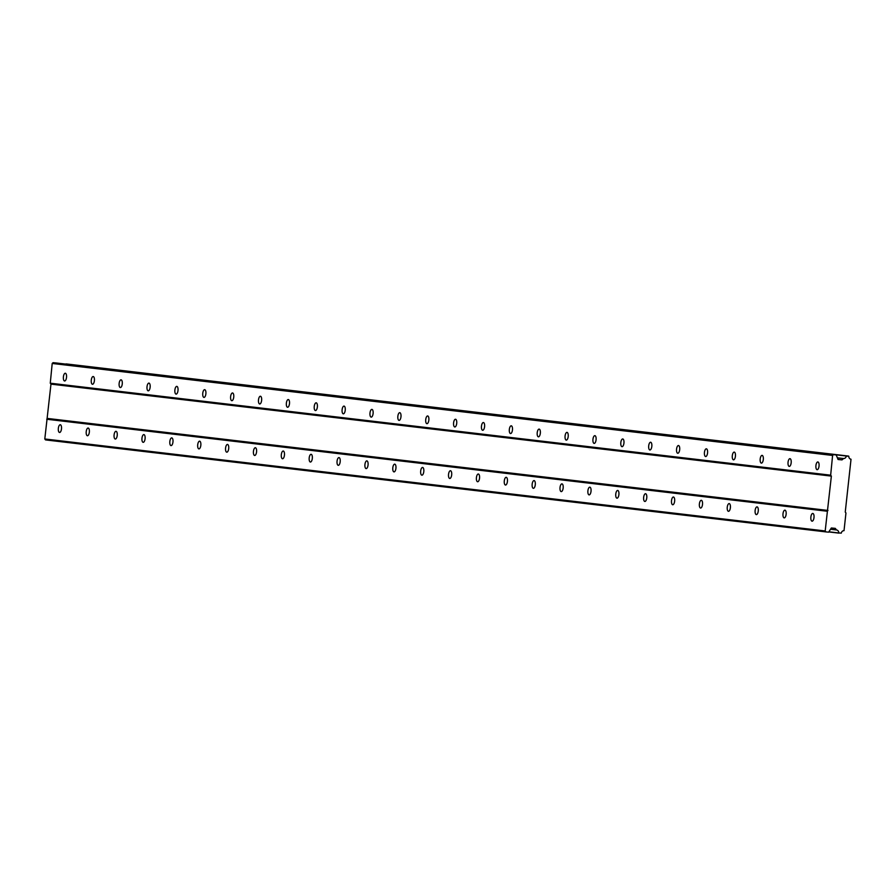 <?xml version="1.0" encoding="UTF-8"?>
<svg xmlns="http://www.w3.org/2000/svg" width="896" height="896" viewBox="0 0 896 896"><rect width="100%" height="100%" fill="white"/><g stroke="black" fill="none" stroke-linecap="round" stroke-linejoin="round"><path stroke-width="1.34" d="M60.29 424.738A3.875 1.579 -84.6 0 0 60.278 424.738A3.875 1.579 -84.6 0 0 58.341 428.434A3.875 1.579 -84.6 0 0 59.539 432.466A3.875 1.579 -84.6 0 0 59.55 432.466A3.875 1.579 -84.6 0 0 61.488 428.77A3.875 1.579 -84.6 0 0 60.29 424.738M812.818 513.453A3.875 1.579 -84.6 0 0 812.795 513.442A3.875 1.579 -84.6 0 0 810.869 517.138A3.875 1.579 -84.6 0 0 812.056 521.17A3.875 1.579 -84.6 0 0 812.078 521.17A3.875 1.579 -84.6 0 0 814.005 517.474A3.875 1.579 -84.6 0 0 812.818 513.453M784.941 510.16A3.875 1.579 -84.6 0 0 784.93 510.16A3.875 1.579 -84.6 0 0 782.992 513.856A3.875 1.579 -84.6 0 0 784.19 517.888A3.875 1.579 -84.6 0 0 784.202 517.888A3.875 1.579 -84.6 0 0 786.139 514.192A3.875 1.579 -84.6 0 0 784.941 510.16M757.075 506.878A3.875 1.579 -84.6 0 0 757.053 506.878A3.875 1.579 -84.6 0 0 755.126 510.574A3.875 1.579 -84.6 0 0 756.314 514.595A3.875 1.579 -84.6 0 0 756.336 514.606A3.875 1.579 -84.6 0 0 758.262 510.91A3.875 1.579 -84.6 0 0 757.075 506.878M729.198 503.597A3.875 1.579 -84.6 0 0 729.187 503.586A3.875 1.579 -84.6 0 0 727.25 507.282A3.875 1.579 -84.6 0 0 728.448 511.314A3.875 1.579 -84.6 0 0 728.459 511.314A3.875 1.579 -84.6 0 0 730.397 507.618A3.875 1.579 -84.6 0 0 729.198 503.597M701.333 500.304A3.875 1.579 -84.6 0 0 701.31 500.304A3.875 1.579 -84.6 0 0 699.384 504A3.875 1.579 -84.6 0 0 700.571 508.032A3.875 1.579 -84.6 0 0 700.594 508.032A3.875 1.579 -84.6 0 0 702.52 504.336A3.875 1.579 -84.6 0 0 701.333 500.304M673.456 497.022A3.875 1.579 -84.6 0 0 673.445 497.022A3.875 1.579 -84.6 0 0 671.507 500.718A3.875 1.579 -84.6 0 0 672.706 504.739A3.875 1.579 -84.6 0 0 672.717 504.75A3.875 1.579 -84.6 0 0 674.654 501.043A3.875 1.579 -84.6 0 0 673.456 497.022M645.59 493.73A3.875 1.579 -84.6 0 0 645.568 493.73A3.875 1.579 -84.6 0 0 643.642 497.426A3.875 1.579 -84.6 0 0 644.829 501.458A3.875 1.579 -84.6 0 0 644.851 501.458A3.875 1.579 -84.6 0 0 646.778 497.762A3.875 1.579 -84.6 0 0 645.59 493.73M617.714 490.448A3.875 1.579 -84.6 0 0 617.702 490.448A3.875 1.579 -84.6 0 0 615.765 494.144A3.875 1.579 -84.6 0 0 616.963 498.176A3.875 1.579 -84.6 0 0 616.974 498.176A3.875 1.579 -84.6 0 0 618.912 494.48A3.875 1.579 -84.6 0 0 617.714 490.448M589.848 487.166A3.875 1.579 -84.6 0 0 589.826 487.166A3.875 1.579 -84.6 0 0 587.899 490.862A3.875 1.579 -84.6 0 0 589.086 494.883A3.875 1.579 -84.6 0 0 589.109 494.894A3.875 1.579 -84.6 0 0 591.035 491.187A3.875 1.579 -84.6 0 0 589.848 487.166M561.971 483.874A3.875 1.579 -84.6 0 0 561.96 483.874A3.875 1.579 -84.6 0 0 560.022 487.57A3.875 1.579 -84.6 0 0 561.221 491.602A3.875 1.579 -84.6 0 0 561.232 491.602A3.875 1.579 -84.6 0 0 563.17 487.906A3.875 1.579 -84.6 0 0 561.971 483.874M534.106 480.592A3.875 1.579 -84.6 0 0 534.083 480.592A3.875 1.579 -84.6 0 0 532.157 484.288A3.875 1.579 -84.6 0 0 533.344 488.32A3.875 1.579 -84.6 0 0 533.366 488.32A3.875 1.579 -84.6 0 0 535.293 484.624A3.875 1.579 -84.6 0 0 534.106 480.592M506.229 477.31A3.875 1.579 -84.6 0 0 506.218 477.31A3.875 1.579 -84.6 0 0 504.28 481.006A3.875 1.579 -84.6 0 0 505.478 485.027A3.875 1.579 -84.6 0 0 505.49 485.038A3.875 1.579 -84.6 0 0 507.427 481.331A3.875 1.579 -84.6 0 0 506.229 477.31M478.363 474.018A3.875 1.579 -84.6 0 0 478.341 474.018A3.875 1.579 -84.6 0 0 476.414 477.714A3.875 1.579 -84.6 0 0 477.602 481.746A3.875 1.579 -84.6 0 0 477.613 481.746A3.875 1.579 -84.6 0 0 479.55 478.05A3.875 1.579 -84.6 0 0 478.363 474.018M450.486 470.736A3.875 1.579 -84.6 0 0 450.475 470.736A3.875 1.579 -84.6 0 0 448.538 474.432A3.875 1.579 -84.6 0 0 449.736 478.464A3.875 1.579 -84.6 0 0 449.747 478.464A3.875 1.579 -84.6 0 0 451.685 474.768A3.875 1.579 -84.6 0 0 450.486 470.736M422.621 467.454A3.875 1.579 -84.6 0 0 422.598 467.454A3.875 1.579 -84.6 0 0 420.672 471.15A3.875 1.579 -84.6 0 0 421.859 475.171A3.875 1.579 -84.6 0 0 421.87 475.182A3.875 1.579 -84.6 0 0 423.808 471.475A3.875 1.579 -84.6 0 0 422.621 467.454M394.744 464.162A3.875 1.579 -84.6 0 0 394.733 464.162A3.875 1.579 -84.6 0 0 392.795 467.858A3.875 1.579 -84.6 0 0 393.994 471.89A3.875 1.579 -84.6 0 0 394.005 471.89A3.875 1.579 -84.6 0 0 395.942 468.194A3.875 1.579 -84.6 0 0 394.744 464.162M366.878 460.88A3.875 1.579 -84.6 0 0 366.856 460.88A3.875 1.579 -84.6 0 0 364.93 464.576A3.875 1.579 -84.6 0 0 366.117 468.608A3.875 1.579 -84.6 0 0 366.128 468.608A3.875 1.579 -84.6 0 0 368.066 464.912A3.875 1.579 -84.6 0 0 366.878 460.88M339.002 457.598A3.875 1.579 -84.6 0 0 338.99 457.598A3.875 1.579 -84.6 0 0 337.053 461.294A3.875 1.579 -84.6 0 0 338.251 465.315A3.875 1.579 -84.6 0 0 338.262 465.326A3.875 1.579 -84.6 0 0 340.2 461.619A3.875 1.579 -84.6 0 0 339.002 457.598M311.136 454.306A3.875 1.579 -84.6 0 0 311.114 454.306A3.875 1.579 -84.6 0 0 309.187 458.002A3.875 1.579 -84.6 0 0 310.374 462.034A3.875 1.579 -84.6 0 0 310.386 462.034A3.875 1.579 -84.6 0 0 312.323 458.338A3.875 1.579 -84.6 0 0 311.136 454.306M283.259 451.024A3.875 1.579 -84.6 0 0 283.248 451.024A3.875 1.579 -84.6 0 0 281.31 454.72A3.875 1.579 -84.6 0 0 282.509 458.752A3.875 1.579 -84.6 0 0 282.52 458.752A3.875 1.579 -84.6 0 0 284.458 455.056A3.875 1.579 -84.6 0 0 283.259 451.024M255.394 447.742A3.875 1.579 -84.6 0 0 255.371 447.742A3.875 1.579 -84.6 0 0 253.445 451.438A3.875 1.579 -84.6 0 0 254.632 455.459A3.875 1.579 -84.6 0 0 254.643 455.47A3.875 1.579 -84.6 0 0 256.581 451.763A3.875 1.579 -84.6 0 0 255.394 447.742M227.517 444.45A3.875 1.579 -84.6 0 0 227.506 444.45A3.875 1.579 -84.6 0 0 225.568 448.146A3.875 1.579 -84.6 0 0 226.766 452.178A3.875 1.579 -84.6 0 0 226.778 452.178A3.875 1.579 -84.6 0 0 228.715 448.482A3.875 1.579 -84.6 0 0 227.517 444.45M199.651 441.168A3.875 1.579 -84.6 0 0 199.629 441.168A3.875 1.579 -84.6 0 0 197.702 444.864A3.875 1.579 -84.6 0 0 198.89 448.896A3.875 1.579 -84.6 0 0 198.901 448.896A3.875 1.579 -84.6 0 0 200.838 445.2A3.875 1.579 -84.6 0 0 199.651 441.168M171.774 437.886A3.875 1.579 -84.6 0 0 171.763 437.886A3.875 1.579 -84.6 0 0 169.826 441.582A3.875 1.579 -84.6 0 0 171.024 445.603A3.875 1.579 -84.6 0 0 171.035 445.603A3.875 1.579 -84.6 0 0 172.973 441.907A3.875 1.579 -84.6 0 0 171.774 437.886M143.909 434.594A3.875 1.579 -84.6 0 0 143.886 434.594A3.875 1.579 -84.6 0 0 141.96 438.29A3.875 1.579 -84.6 0 0 143.147 442.322A3.875 1.579 -84.6 0 0 143.158 442.322A3.875 1.579 -84.6 0 0 145.096 438.626A3.875 1.579 -84.6 0 0 143.909 434.594M116.032 431.312A3.875 1.579 -84.6 0 0 116.021 431.312A3.875 1.579 -84.6 0 0 114.083 435.008A3.875 1.579 -84.6 0 0 115.282 439.04A3.875 1.579 -84.6 0 0 115.293 439.04A3.875 1.579 -84.6 0 0 117.23 435.344A3.875 1.579 -84.6 0 0 116.032 431.312M88.166 428.03A3.875 1.579 -84.6 0 0 88.144 428.03A3.875 1.579 -84.6 0 0 86.218 431.726A3.875 1.579 -84.6 0 0 87.405 435.747A3.875 1.579 -84.6 0 0 87.416 435.747A3.875 1.579 -84.6 0 0 89.354 432.051A3.875 1.579 -84.6 0 0 88.166 428.03M65.341 373.251A3.875 1.579 -84.6 0 0 65.33 373.251A3.875 1.579 -84.6 0 0 63.392 376.947A3.875 1.579 -84.6 0 0 64.579 380.979A3.875 1.579 -84.6 0 0 64.602 380.979A3.875 1.579 -84.6 0 0 66.528 377.283A3.875 1.579 -84.6 0 0 65.341 373.251M817.869 461.955A3.875 1.579 -84.6 0 0 817.846 461.955A3.875 1.579 -84.6 0 0 815.92 465.651A3.875 1.579 -84.6 0 0 817.107 469.683A3.875 1.579 -84.6 0 0 817.118 469.683A3.875 1.579 -84.6 0 0 819.056 465.987A3.875 1.579 -84.6 0 0 817.869 461.955M789.992 458.674A3.875 1.579 -84.6 0 0 789.981 458.674A3.875 1.579 -84.6 0 0 788.043 462.37A3.875 1.579 -84.6 0 0 789.23 466.39A3.875 1.579 -84.6 0 0 789.253 466.402A3.875 1.579 -84.6 0 0 791.179 462.706A3.875 1.579 -84.6 0 0 789.992 458.674M762.126 455.392A3.875 1.579 -84.6 0 0 762.104 455.381A3.875 1.579 -84.6 0 0 760.178 459.077A3.875 1.579 -84.6 0 0 761.365 463.109A3.875 1.579 -84.6 0 0 761.376 463.109A3.875 1.579 -84.6 0 0 763.314 459.413A3.875 1.579 -84.6 0 0 762.126 455.392M734.25 452.099A3.875 1.579 -84.6 0 0 734.238 452.099A3.875 1.579 -84.6 0 0 732.301 455.795A3.875 1.579 -84.6 0 0 733.488 459.827A3.875 1.579 -84.6 0 0 733.51 459.827A3.875 1.579 -84.6 0 0 735.437 456.131A3.875 1.579 -84.6 0 0 734.25 452.099M706.384 448.818A3.875 1.579 -84.6 0 0 706.362 448.818A3.875 1.579 -84.6 0 0 704.435 452.514A3.875 1.579 -84.6 0 0 705.622 456.534A3.875 1.579 -84.6 0 0 705.634 456.546A3.875 1.579 -84.6 0 0 707.571 452.85A3.875 1.579 -84.6 0 0 706.384 448.818M678.507 445.536A3.875 1.579 -84.6 0 0 678.496 445.525A3.875 1.579 -84.6 0 0 676.558 449.221A3.875 1.579 -84.6 0 0 677.746 453.253A3.875 1.579 -84.6 0 0 677.768 453.253A3.875 1.579 -84.6 0 0 679.694 449.557A3.875 1.579 -84.6 0 0 678.507 445.536M650.642 442.243A3.875 1.579 -84.6 0 0 650.619 442.243A3.875 1.579 -84.6 0 0 648.693 445.939A3.875 1.579 -84.6 0 0 649.88 449.971A3.875 1.579 -84.6 0 0 649.891 449.971A3.875 1.579 -84.6 0 0 651.829 446.275A3.875 1.579 -84.6 0 0 650.642 442.243M622.765 438.962A3.875 1.579 -84.6 0 0 622.754 438.962A3.875 1.579 -84.6 0 0 620.816 442.658A3.875 1.579 -84.6 0 0 622.003 446.678A3.875 1.579 -84.6 0 0 622.026 446.69A3.875 1.579 -84.6 0 0 623.952 442.982A3.875 1.579 -84.6 0 0 622.765 438.962M594.899 435.669A3.875 1.579 -84.6 0 0 594.877 435.669A3.875 1.579 -84.6 0 0 592.95 439.365A3.875 1.579 -84.6 0 0 594.138 443.397A3.875 1.579 -84.6 0 0 594.149 443.397A3.875 1.579 -84.6 0 0 596.086 439.701A3.875 1.579 -84.6 0 0 594.899 435.669M567.022 432.387A3.875 1.579 -84.6 0 0 567.011 432.387A3.875 1.579 -84.6 0 0 565.074 436.083A3.875 1.579 -84.6 0 0 566.261 440.115A3.875 1.579 -84.6 0 0 566.283 440.115A3.875 1.579 -84.6 0 0 568.21 436.419A3.875 1.579 -84.6 0 0 567.022 432.387M539.157 429.106A3.875 1.579 -84.6 0 0 539.134 429.106A3.875 1.579 -84.6 0 0 537.208 432.802A3.875 1.579 -84.6 0 0 538.395 436.822A3.875 1.579 -84.6 0 0 538.406 436.834A3.875 1.579 -84.6 0 0 540.344 433.126A3.875 1.579 -84.6 0 0 539.157 429.106M511.28 425.813A3.875 1.579 -84.6 0 0 511.269 425.813A3.875 1.579 -84.6 0 0 509.331 429.509A3.875 1.579 -84.6 0 0 510.518 433.541A3.875 1.579 -84.6 0 0 510.541 433.541A3.875 1.579 -84.6 0 0 512.467 429.845A3.875 1.579 -84.6 0 0 511.28 425.813M483.414 422.531A3.875 1.579 -84.6 0 0 483.392 422.531A3.875 1.579 -84.6 0 0 481.466 426.227A3.875 1.579 -84.6 0 0 482.653 430.259A3.875 1.579 -84.6 0 0 482.664 430.259A3.875 1.579 -84.6 0 0 484.602 426.563A3.875 1.579 -84.6 0 0 483.414 422.531M455.538 419.25A3.875 1.579 -84.6 0 0 455.526 419.25A3.875 1.579 -84.6 0 0 453.589 422.946A3.875 1.579 -84.6 0 0 454.776 426.966A3.875 1.579 -84.6 0 0 454.798 426.978A3.875 1.579 -84.6 0 0 456.725 423.27A3.875 1.579 -84.6 0 0 455.538 419.25M427.672 415.957A3.875 1.579 -84.6 0 0 427.65 415.957A3.875 1.579 -84.6 0 0 425.723 419.653A3.875 1.579 -84.6 0 0 426.91 423.685A3.875 1.579 -84.6 0 0 426.922 423.685A3.875 1.579 -84.6 0 0 428.859 419.989A3.875 1.579 -84.6 0 0 427.672 415.957M399.795 412.675A3.875 1.579 -84.6 0 0 399.784 412.675A3.875 1.579 -84.6 0 0 397.846 416.371A3.875 1.579 -84.6 0 0 399.034 420.403A3.875 1.579 -84.6 0 0 399.056 420.403A3.875 1.579 -84.6 0 0 400.982 416.707A3.875 1.579 -84.6 0 0 399.795 412.675M371.93 409.394A3.875 1.579 -84.6 0 0 371.907 409.394A3.875 1.579 -84.6 0 0 369.981 413.09A3.875 1.579 -84.6 0 0 371.168 417.11A3.875 1.579 -84.6 0 0 371.179 417.122A3.875 1.579 -84.6 0 0 373.117 413.414A3.875 1.579 -84.6 0 0 371.93 409.394M344.053 406.101A3.875 1.579 -84.6 0 0 344.042 406.101A3.875 1.579 -84.6 0 0 342.104 409.797A3.875 1.579 -84.6 0 0 343.291 413.829A3.875 1.579 -84.6 0 0 343.314 413.829A3.875 1.579 -84.6 0 0 345.24 410.133A3.875 1.579 -84.6 0 0 344.053 406.101M316.187 402.819A3.875 1.579 -84.6 0 0 316.165 402.819A3.875 1.579 -84.6 0 0 314.238 406.515A3.875 1.579 -84.6 0 0 315.426 410.547A3.875 1.579 -84.6 0 0 315.437 410.547A3.875 1.579 -84.6 0 0 317.374 406.851A3.875 1.579 -84.6 0 0 316.187 402.819M288.31 399.538A3.875 1.579 -84.6 0 0 288.299 399.538A3.875 1.579 -84.6 0 0 286.362 403.234A3.875 1.579 -84.6 0 0 287.549 407.254A3.875 1.579 -84.6 0 0 287.571 407.266A3.875 1.579 -84.6 0 0 289.498 403.558A3.875 1.579 -84.6 0 0 288.31 399.538M260.445 396.245A3.875 1.579 -84.6 0 0 260.422 396.245A3.875 1.579 -84.6 0 0 258.496 399.941A3.875 1.579 -84.6 0 0 259.683 403.973A3.875 1.579 -84.6 0 0 259.694 403.973A3.875 1.579 -84.6 0 0 261.632 400.277A3.875 1.579 -84.6 0 0 260.445 396.245M232.568 392.963A3.875 1.579 -84.6 0 0 232.557 392.963A3.875 1.579 -84.6 0 0 230.619 396.659A3.875 1.579 -84.6 0 0 231.806 400.691A3.875 1.579 -84.6 0 0 231.829 400.691A3.875 1.579 -84.6 0 0 233.755 396.995A3.875 1.579 -84.6 0 0 232.568 392.963M204.702 389.682A3.875 1.579 -84.6 0 0 204.68 389.682A3.875 1.579 -84.6 0 0 202.754 393.378A3.875 1.579 -84.6 0 0 203.941 397.398A3.875 1.579 -84.6 0 0 203.952 397.41A3.875 1.579 -84.6 0 0 205.89 393.702A3.875 1.579 -84.6 0 0 204.702 389.682M176.826 386.389A3.875 1.579 -84.6 0 0 176.814 386.389A3.875 1.579 -84.6 0 0 174.877 390.085A3.875 1.579 -84.6 0 0 176.064 394.117A3.875 1.579 -84.6 0 0 176.086 394.117A3.875 1.579 -84.6 0 0 178.013 390.421A3.875 1.579 -84.6 0 0 176.826 386.389M148.96 383.107A3.875 1.579 -84.6 0 0 148.938 383.107A3.875 1.579 -84.6 0 0 147.011 386.803A3.875 1.579 -84.6 0 0 148.198 390.835A3.875 1.579 -84.6 0 0 148.21 390.835A3.875 1.579 -84.6 0 0 150.147 387.139A3.875 1.579 -84.6 0 0 148.96 383.107M121.083 379.826A3.875 1.579 -84.6 0 0 121.072 379.826A3.875 1.579 -84.6 0 0 119.134 383.522A3.875 1.579 -84.6 0 0 120.322 387.542A3.875 1.579 -84.6 0 0 120.344 387.542A3.875 1.579 -84.6 0 0 122.27 383.846A3.875 1.579 -84.6 0 0 121.083 379.826M93.218 376.533A3.875 1.579 -84.6 0 0 93.195 376.533A3.875 1.579 -84.6 0 0 91.269 380.229A3.875 1.579 -84.6 0 0 92.456 384.261A3.875 1.579 -84.6 0 0 92.467 384.261A3.875 1.579 -84.6 0 0 94.405 380.565A3.875 1.579 -84.6 0 0 93.218 376.533M845.253 512.064L851.021 459.245A2.845 2.598 -83.3 0 1 848.826 456.333L846.306 456.019A2.845 2.598 -83.3 0 1 843.517 458.539L842.027 459.883L838.074 459.514L836.192 454.922L833.47 454.664L832.597 455.448L830.659 475.182L831.365 476.112L825.194 530.97L825.899 531.899L828.621 532.157L831.354 527.99L835.307 528.371L836.506 529.962A2.845 2.598 -83.3 0 1 838.757 532.963L841.299 533.131A2.845 2.598 -83.3 0 1 844.021 530.667L845.958 513.005L845.253 512.064M825.899 531.899L45.506 439.902L44.8 438.973L50.971 384.126L50.266 383.197L52.203 363.451L53.077 362.667L55.798 362.925L836.192 454.922M848.658 456.098L65.912 364.034A2.845 2.598 -83.3 0 1 65.901 364.123M846.451 455.885L66.058 363.899M828.766 531.933L838.88 533.12M830.525 529.256L836.506 529.962M838.757 532.963L828.856 531.787M825.194 530.97L44.8 438.973M46.738 419.238L827.131 511.224M827.994 510.44L47.6 418.454M50.971 384.126L831.365 476.112M830.659 475.182L50.266 383.197M52.203 363.451L832.597 455.448M833.47 454.664L53.077 362.667M838.029 459.413L842.027 459.883M837.379 457.822L843.517 458.539M65.912 364.034L846.306 456.019"/></g></svg>
